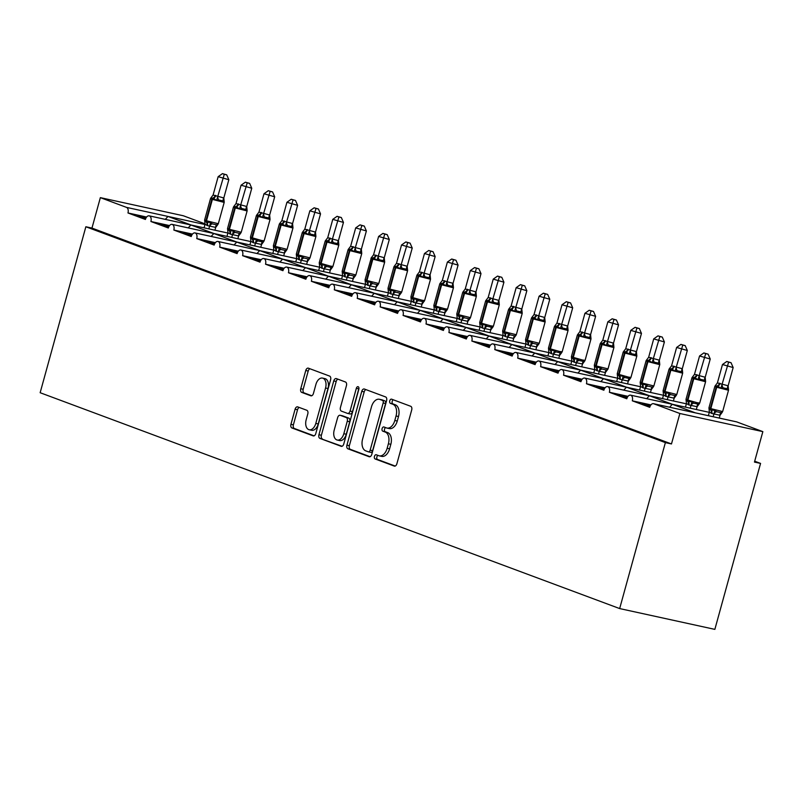 <?xml version="1.0" encoding="UTF-8"?>
<svg xmlns="http://www.w3.org/2000/svg" width="803" height="803" viewBox="0 0 803 803"><rect width="100%" height="100%" fill="white"/><g stroke="black" fill="none" stroke-linecap="round" stroke-linejoin="round"><path stroke-width="1.2" d="M374.449 456.395A2.178 1.335 -77.7 0 0 375.131 458.955L394.263 466.081A3.112 1.907 -77.7 0 0 394.414 466.131A3.112 1.907 -77.7 0 0 396.883 463.763L411.698 409.962A3.112 1.907 -77.7 0 0 410.724 406.298L391.603 399.171A2.178 1.335 -77.7 0 0 391.483 399.141A2.178 1.335 -77.7 0 0 389.766 400.797A2.178 1.335 -77.7 0 0 390.449 403.357L392.918 404.28A9.947 6.113 -77.7 0 1 396.05 415.994L394.815 420.481A9.947 6.113 -77.7 0 1 386.926 428.049A9.947 6.113 -77.7 0 1 386.414 427.899L383.944 426.975A2.178 1.335 -77.7 0 0 383.834 426.945A2.178 1.335 -77.7 0 0 382.108 428.601A2.178 1.335 -77.7 0 0 382.79 431.161L385.259 432.084A9.947 6.113 -77.7 0 1 388.391 443.788L387.156 448.275A9.947 6.113 -77.7 0 1 379.267 455.843A9.947 6.113 -77.7 0 1 378.755 455.692L376.286 454.769A2.178 1.335 -77.7 0 0 376.175 454.739A2.178 1.335 -77.7 0 0 374.449 456.395M377.942 455.391A2.178 1.335 -77.7 0 0 376.888 456.927A2.178 1.335 -77.7 0 0 377.571 459.487L395.186 466.051M393.259 399.794A2.178 1.335 -77.7 0 0 392.205 401.329A2.178 1.335 -77.7 0 0 392.888 403.889L395.357 404.812L392.918 404.28M385.601 427.587A2.178 1.335 -77.7 0 0 384.547 429.133A2.178 1.335 -77.7 0 0 385.229 431.693L387.708 432.616L385.259 432.084M297.722 406.89A3.112 1.907 -77.7 0 0 297.572 406.84A3.112 1.907 -77.7 0 0 295.102 409.209L290.947 424.305A3.112 1.907 -77.7 0 0 291.921 427.959L313.16 435.878A3.112 1.907 -77.7 0 0 313.321 435.919A3.112 1.907 -77.7 0 0 315.79 433.56L330.605 379.749A3.112 1.907 -77.7 0 0 329.631 376.095L308.392 368.186A3.112 1.907 -77.7 0 0 308.232 368.135A3.112 1.907 -77.7 0 0 305.762 370.504L300.744 388.732A3.112 1.907 -77.7 0 0 301.717 392.396L310.811 395.779A3.112 1.907 -77.7 0 0 310.972 395.829A3.112 1.907 -77.7 0 0 313.431 393.46L315.92 384.416A8.311 5.109 -77.7 0 1 322.515 378.093A8.311 5.109 -77.7 0 1 325.556 388.01L315.8 423.422A8.311 5.109 -77.7 0 1 309.205 429.756A8.311 5.109 -77.7 0 1 306.164 419.839L307.79 413.936A3.112 1.907 -77.7 0 0 306.816 410.273L297.722 406.89M736.221 421.786A4.748 2.921 102.3 0 1 736.471 421.826A4.748 2.921 102.3 0 1 736.712 421.896L762.85 431.633L754.459 462.076L760.561 463.411L714.851 629.371L619.665 608.574L665.376 442.614L671.479 443.949L679.87 413.495L653.732 403.768A4.748 2.921 102.3 0 0 653.491 403.688A4.748 2.921 102.3 0 0 649.727 407.312L632.302 400.817A4.748 2.921 -77.7 0 0 630.566 395.156A4.748 2.921 -77.7 0 0 626.802 398.77L609.377 392.276A4.748 2.921 -77.7 0 0 607.64 386.614A4.748 2.921 -77.7 0 0 603.876 390.228L586.451 383.744A4.748 2.921 -77.7 0 0 584.714 378.072A4.748 2.921 -77.7 0 0 580.95 381.696L563.535 375.202A4.748 2.921 -77.7 0 0 561.789 369.541A4.748 2.921 -77.7 0 0 558.025 373.154L540.61 366.66A4.748 2.921 -77.7 0 0 538.873 360.999A4.748 2.921 -77.7 0 0 535.109 364.612L517.684 358.128A4.748 2.921 -77.7 0 0 515.948 352.457A4.748 2.921 -77.7 0 0 512.184 356.07L494.758 349.586A4.748 2.921 -77.7 0 0 493.022 343.925A4.748 2.921 -77.7 0 0 489.258 347.538L471.833 341.044A4.748 2.921 -77.7 0 0 470.096 335.383A4.748 2.921 -77.7 0 0 466.332 338.996L448.907 332.512A4.748 2.921 -77.7 0 0 447.171 326.841A4.748 2.921 -77.7 0 0 443.407 330.455L425.991 323.97A4.748 2.921 -77.7 0 0 424.255 318.309A4.748 2.921 -77.7 0 0 420.491 321.923L403.066 315.428A4.748 2.921 -77.7 0 0 401.329 309.767A4.748 2.921 -77.7 0 0 397.565 313.381L380.14 306.897A4.748 2.921 -77.7 0 0 378.404 301.225A4.748 2.921 -77.7 0 0 374.64 304.839L357.215 298.355A4.748 2.921 -77.7 0 0 355.478 292.693A4.748 2.921 -77.7 0 0 351.714 296.307L334.289 289.813A4.748 2.921 -77.7 0 0 332.552 284.152A4.748 2.921 -77.7 0 0 328.788 287.765L311.373 281.281A4.748 2.921 -77.7 0 0 309.627 275.61A4.748 2.921 -77.7 0 0 305.863 279.223L288.448 272.739A4.748 2.921 -77.7 0 0 286.711 267.078A4.748 2.921 -77.7 0 0 282.947 270.691L265.522 264.197A4.748 2.921 -77.7 0 0 263.786 258.536A4.748 2.921 -77.7 0 0 260.021 262.149L242.596 255.655A4.748 2.921 -77.7 0 0 240.86 249.994A4.748 2.921 -77.7 0 0 237.096 253.607L219.671 247.123A4.748 2.921 -77.7 0 0 217.934 241.452A4.748 2.921 -77.7 0 0 214.17 245.076L196.745 238.581A4.748 2.921 -77.7 0 0 195.009 232.92A4.748 2.921 -77.7 0 0 191.244 236.534L173.829 230.039A4.748 2.921 -77.7 0 0 172.093 224.378A4.748 2.921 -77.7 0 0 168.329 227.992L150.904 221.508A4.748 2.921 -77.7 0 0 149.167 215.836A4.748 2.921 -77.7 0 0 145.403 219.46L127.978 212.966A4.748 2.921 -77.7 0 0 126.483 207.375L100.355 197.638L183.335 215.766L205.116 223.886M619.665 608.574L40.15 392.717L85.861 226.757L665.376 442.614M346.926 445.153A3.112 1.907 -77.7 0 0 347.91 448.817L369.149 456.726A3.112 1.907 -77.7 0 0 369.31 456.777A3.112 1.907 -77.7 0 0 371.769 454.408L386.594 400.607A3.112 1.907 -77.7 0 0 385.611 396.943L364.371 389.033A3.112 1.907 -77.7 0 0 364.211 388.983A3.112 1.907 -77.7 0 0 361.751 391.352L346.926 445.153L349.365 445.685A3.112 1.907 -77.7 0 0 350.349 449.349L370.073 456.696M341.155 446.297L319.915 438.388A3.112 1.907 -77.7 0 1 318.942 434.724L333.757 380.923A3.112 1.907 -77.7 0 1 336.216 378.564A3.112 1.907 -77.7 0 1 336.377 378.604L345.471 381.997A3.112 1.907 -77.7 0 1 346.444 385.651L340.442 407.472A3.112 1.907 -77.7 0 0 341.416 411.136L347.448 413.374A3.112 1.907 -77.7 0 0 347.609 413.425A3.112 1.907 -77.7 0 0 350.068 411.056L356.321 388.341A2.178 1.335 -77.7 0 1 358.048 386.685A2.178 1.335 -77.7 0 1 358.841 389.284L343.774 443.979A3.112 1.907 -77.7 0 1 341.315 446.348A3.112 1.907 -77.7 0 1 341.155 446.297L341.476 446.368M145.785 218.376L137.835 215.415L146.206 217.593M146.608 217.041L127.978 212.966M191.114 225.011L149.167 215.836M213.999 233.532L190.903 224.981L188.213 227.901M227.901 233.041L191.044 224.991L167.978 216.439L165.298 219.37M168.71 226.918L160.761 223.957L169.132 226.135M169.533 225.573L150.904 221.508M214.04 233.553L172.093 224.378M236.925 242.074L213.829 233.512L211.139 236.443M191.636 235.46L183.686 232.499L192.058 234.677M192.459 234.115L173.829 230.039M236.965 242.084L195.009 232.92M296.668 258.656L259.811 250.606L236.744 242.054L234.064 244.985M214.562 243.992L206.612 241.03L214.973 243.209M215.375 242.657L196.745 238.581M259.811 250.606L217.934 241.452M282.817 259.168L259.67 250.596L256.99 253.517M237.487 252.533L229.528 249.572L237.899 251.751M238.3 251.188L219.671 247.123M319.594 267.198L240.86 249.994M305.702 267.69L282.596 259.128L279.916 262.059M260.403 261.075L252.453 258.114L260.824 260.292M261.226 259.73L242.596 255.655M305.732 267.7L263.786 258.536M328.628 276.232L305.521 267.67L302.841 270.601M283.329 269.607L275.379 266.646L283.75 268.824M284.152 268.272L265.522 264.197M328.658 276.242L286.711 267.078M388.371 292.814L351.584 284.784L328.447 276.212L325.757 279.133M306.254 278.149L298.304 275.188L306.676 277.366M307.077 276.804L288.448 272.739M351.513 284.764L309.627 275.61M374.509 293.316L351.373 284.744L348.683 287.675M329.18 286.691L321.23 283.73L329.601 285.908M329.993 285.346L311.373 281.281M411.287 301.356L332.552 284.152M397.395 301.848L374.288 293.286L371.608 296.217M352.105 295.223L344.146 292.262L352.517 294.44M352.918 293.888L334.289 289.813M397.435 301.858L355.478 292.693M420.32 310.39L397.214 301.828L394.534 304.749M375.021 303.765L367.071 300.804L375.443 302.982M375.844 302.42L357.215 298.355M420.35 310.4L378.404 301.225M480.064 326.972L443.276 318.942L420.14 310.37L417.46 313.29M397.947 312.307L389.997 309.346L398.368 311.524M398.77 310.962L380.14 306.897M443.206 318.911L401.329 309.767M466.202 327.473L443.065 318.901L440.375 321.832M420.872 320.839L412.923 317.878L421.294 320.056M421.695 319.504L403.066 315.428M502.989 335.503L424.255 318.309M489.127 336.015L465.991 327.443L463.301 330.364M443.798 329.381L435.848 326.419L444.22 328.598M444.621 328.036L425.991 323.97M525.905 344.045L447.171 326.841M512.013 344.537L488.907 335.985L486.227 338.906M466.724 337.922L458.774 334.961L467.135 337.14M467.537 336.577L448.907 332.512M512.053 344.557L470.096 335.383M534.939 353.079L511.832 344.517L509.152 347.448M489.649 346.454L481.69 343.493L490.061 345.671M490.462 345.119L471.833 341.044M534.979 353.089L493.022 343.925M557.864 361.621L534.758 353.059L532.078 355.98M512.565 354.996L504.615 352.035L512.987 354.213M513.388 353.651L494.758 349.586M557.894 361.631L515.948 352.457M580.82 370.173L557.683 361.601L555.003 364.522M535.491 363.538L527.541 360.577L535.912 362.755M536.314 362.193L517.684 358.128M617.607 378.203L538.873 360.999M603.705 378.695L580.609 370.133L577.919 373.064M558.416 372.08L550.467 369.109L558.838 371.287M559.239 370.735L540.61 366.66M603.746 378.705L561.789 369.541M626.631 387.237L603.525 378.675L600.845 381.596M581.342 380.612L573.392 377.651L581.763 379.829M582.155 379.267L563.535 375.202M626.671 387.247L584.714 378.072M627.414 387.518L626.45 387.217L623.77 390.138M604.268 389.154L596.308 386.193L604.679 388.371M605.081 387.809L586.451 383.744M627.414 387.528L649.517 395.769L607.64 386.614M672.512 404.321L649.376 395.749L646.696 398.679M627.183 397.696L619.233 394.725L627.605 396.903M628.006 396.351L609.377 392.276M709.3 412.351L630.566 395.156M695.408 412.852L672.302 404.29L669.622 407.211M650.109 406.228L642.159 403.267L650.53 405.445M650.932 404.893L632.302 400.817M653.491 403.688L695.438 412.862M85.861 226.757L91.964 228.092L100.355 197.638M91.964 228.092L671.479 443.949M762.85 431.633L679.87 413.495M754.7 461.223L760.561 463.411M648.031 405.455L648.262 404.602M625.105 396.913L625.336 396.06M602.18 388.381L602.411 387.528M579.254 379.839L579.495 378.986M556.328 371.297L556.569 370.444M533.413 362.755L533.644 361.912M510.487 354.223L510.718 353.37M487.562 345.681L487.792 344.828M464.636 337.14L464.867 336.296M441.71 328.608L441.951 327.754M418.785 320.066L419.025 319.213M395.869 311.524L396.1 310.671M372.943 302.992L373.174 302.139M350.018 294.45L350.249 293.597M327.092 285.908L327.333 285.055M304.166 277.376L304.407 276.523M281.251 268.834L281.482 267.981M258.325 260.292L258.556 259.439M235.399 251.761L235.63 250.907M212.474 243.219L212.705 242.365M189.548 234.677L189.789 233.824M166.622 226.145L166.863 225.292M143.707 217.603L143.938 216.75M379.267 455.843L381.716 456.375A9.947 6.113 -77.7 0 0 389.596 448.807L387.156 448.275M387.708 432.616A9.947 6.113 -77.7 0 1 390.83 444.32L389.596 448.807M386.926 428.049L389.365 428.581A9.947 6.113 -77.7 0 0 397.254 421.013L394.815 420.481M395.357 404.812A9.947 6.113 -77.7 0 1 398.489 416.526L397.254 421.013M365.887 389.596A3.112 1.907 -77.7 0 0 364.191 391.884L349.365 445.685M368.316 451.808A2.178 1.335 -77.7 0 0 368.426 451.838A2.178 1.335 -77.7 0 0 370.153 450.182L383.161 402.955A2.178 1.335 -77.7 0 0 382.479 400.396L379.869 399.422A9.947 6.113 -77.7 0 0 379.357 399.272A9.947 6.113 -77.7 0 0 371.478 406.84L362.585 439.121A9.947 6.113 -77.7 0 0 365.706 450.834L368.316 451.808M368.547 451.858L370.755 452.34A2.178 1.335 -77.7 0 0 370.876 452.37A2.178 1.335 -77.7 0 0 372.592 450.714L370.153 450.182M379.357 399.272L381.796 399.804A9.947 6.113 -77.7 0 1 382.308 399.954L384.918 400.928A2.178 1.335 -77.7 0 1 385.601 403.487L372.592 450.714M342.088 446.267L319.915 438.388M337.892 379.167A3.112 1.907 -77.7 0 0 336.196 381.455L321.381 435.266A3.112 1.907 -77.7 0 0 322.354 438.92M347.769 413.455L349.887 413.916A3.112 1.907 -77.7 0 0 350.048 413.957A3.112 1.907 -77.7 0 0 352.507 411.598L358.77 388.873L356.321 388.341M358.971 388.321A2.178 1.335 -77.7 0 0 358.77 388.873M334.199 430.117A8.311 5.109 -77.7 0 0 337.24 440.034A8.311 5.109 -77.7 0 0 343.835 433.7L347.267 421.224A3.112 1.907 -77.7 0 0 346.294 417.56L340.261 415.322A3.112 1.907 -77.7 0 0 340.101 415.271A3.112 1.907 -77.7 0 0 337.641 417.64L334.199 430.117M337.24 440.034L339.679 440.566A8.311 5.109 -77.7 0 0 346.274 434.232L343.835 433.7M342.379 415.783A3.112 1.907 -77.7 0 1 342.54 415.803A3.112 1.907 -77.7 0 1 342.7 415.854L348.733 418.092A3.112 1.907 -77.7 0 1 349.706 421.756L346.274 434.232M309.205 429.756L311.654 430.288A8.311 5.109 -77.7 0 0 318.239 423.954L315.8 423.422M322.515 378.093L324.954 378.625A8.311 5.109 -77.7 0 1 327.995 388.542L318.239 423.954M309.898 368.748A3.112 1.907 -77.7 0 0 308.201 371.036L303.183 389.264A3.112 1.907 -77.7 0 0 304.156 392.928L311.735 395.749M299.238 407.452A3.112 1.907 -77.7 0 0 297.542 409.741L293.386 424.837A3.112 1.907 -77.7 0 0 294.36 428.491L314.093 435.848M728.14 385.801L733.159 367.563L722.479 364.522L717.41 382.901L728.14 385.801L728.532 389.987L727.669 388.823L723.091 387.819L720.903 388.321L717.762 386.092A1.586 1.245 110.4 0 0 716.698 387.307L710.826 408.627L722.64 411.578L728.512 390.258L716.156 387.106L710.284 408.416L710.826 408.627A1.586 1.245 110.4 0 0 711.137 410.142L714.861 410.233L716.517 411.698L721.094 412.692L722.64 411.578M728.602 362.163L731.041 362.695L726.775 361.48L728.602 362.163L722.038 384.466M719.257 418.062L720.03 415.261L711.819 413.485L709.37 412.08L708.387 415.683M713.154 416.727L713.927 413.926M722.268 412.25L720.03 415.261M720.1 383.402A3.483 2.74 -69.6 0 1 717.762 386.092L715.142 385.862M711.267 413.284A3.483 2.74 -69.6 0 0 710.585 409.942L708.949 408.034L709.069 408.888L708.969 407.753L710.284 408.416A1.586 1.245 -69.6 0 0 710.585 409.942L711.137 410.142A3.483 2.74 -69.6 0 1 711.819 413.485M708.949 408.034L709.37 412.08M713.967 413.786L714.861 410.233M717.41 382.901L714.981 386.123M721.997 384.607L720.903 388.321M726.775 361.48L722.479 364.522M733.159 367.563L731.041 362.695M705.215 377.269L710.233 359.031L699.554 355.99L694.485 374.359L705.175 377.239L705.606 381.445L704.743 380.281L700.166 379.287L697.978 379.779L694.846 377.551A1.586 1.245 110.4 0 0 693.782 378.765L687.91 400.085L697.094 402.704L699.714 403.036L705.586 381.726L693.23 378.564L687.358 399.884L687.91 400.085A1.586 1.245 110.4 0 0 688.211 401.6L691.945 401.691L693.591 403.156L698.168 404.16L699.714 403.036M705.686 353.621L708.116 354.153L703.85 352.939L705.686 353.621L699.112 375.934M696.331 409.52L697.104 406.719L688.894 404.943L686.455 403.538L685.461 407.151M690.229 408.185L691.002 405.385M699.343 403.708L697.104 406.719M697.185 374.871A3.483 2.74 -69.6 0 1 694.846 377.551L692.216 377.32M688.342 404.742A3.483 2.74 -69.6 0 0 687.669 401.4L686.023 399.492L686.143 400.356L686.043 399.221L687.358 399.884A1.586 1.245 -69.6 0 0 687.669 401.4L688.211 401.6A3.483 2.74 -69.6 0 1 688.894 404.943M686.023 399.492L686.455 403.538M691.042 405.244L691.945 401.691M694.485 374.359L692.066 377.581M699.072 376.065L697.978 379.779M703.85 352.939L699.554 355.99M710.233 359.031L708.116 354.153M682.289 368.728L687.318 350.489L676.628 347.448L671.569 365.827L682.249 368.697L682.68 372.913L681.817 371.749L677.24 370.745L675.052 371.247L671.92 369.009A1.586 1.245 110.4 0 0 670.856 370.233L664.984 391.543L676.788 394.504L682.66 373.184L670.304 370.022L664.432 391.342L664.984 391.543A1.586 1.245 110.4 0 0 665.296 393.068L669.019 393.159L670.666 394.614L675.243 395.618L676.788 394.504M682.761 345.089L685.2 345.621L680.924 344.407L682.761 345.089L676.186 367.393M673.406 400.978L674.179 398.178L665.968 396.411L663.529 394.996L662.535 398.609M667.303 399.653L668.076 396.843M676.417 395.166L674.179 398.178M674.259 366.329A3.483 2.74 -69.6 0 1 671.92 369.009L669.29 368.788M665.426 396.2A3.483 2.74 -69.6 0 0 664.743 392.858L663.097 390.951L663.218 391.814L663.117 390.68L664.432 391.342A1.586 1.245 -69.6 0 0 664.743 392.858L665.296 393.068A3.483 2.74 -69.6 0 1 665.968 396.411M663.097 390.951L663.529 394.996M668.116 396.712L669.019 393.159M671.569 365.827L669.14 369.039M676.156 367.533L675.052 371.247M680.924 344.407L676.628 347.448M687.318 350.489L685.2 345.621M659.363 360.186L664.392 341.948L653.702 338.906L648.643 357.285L659.323 360.156L659.755 364.371L658.892 363.207L654.315 362.203L652.126 362.705L648.995 360.477A1.586 1.245 110.4 0 0 647.931 361.691L642.059 383.011L653.873 385.962L659.745 364.642L647.379 361.491L641.507 382.8L642.059 383.011A1.586 1.245 110.4 0 0 642.37 384.527L646.094 384.617L647.74 386.082L652.317 387.076L653.873 385.962M659.835 336.547L662.274 337.079L657.998 335.865L659.835 336.547L653.261 358.851M650.48 392.446L651.253 389.636L643.052 387.869L640.603 386.464L639.61 390.067M644.377 391.111L645.15 388.311M653.501 386.634L651.253 389.636M651.333 357.787A3.483 2.74 -69.6 0 1 648.995 360.477L646.365 360.246M642.5 387.668A3.483 2.74 -69.6 0 0 641.818 384.326L640.182 382.419L640.302 383.272L640.192 382.138L641.507 382.8A1.586 1.245 -69.6 0 0 641.818 384.326L642.37 384.527A3.483 2.74 -69.6 0 1 643.052 387.869M640.182 382.419L640.603 386.464M645.19 388.17L646.094 384.617M648.643 357.285L646.214 360.507M653.23 358.991L652.126 362.705M657.998 335.865L653.702 338.906M664.392 341.948L662.274 337.079M636.438 351.654L641.467 333.416L630.777 330.374L625.718 348.743L636.398 351.614L636.829 355.829L635.976 354.665L631.389 353.671L629.201 354.163L626.069 351.935A1.586 1.245 110.4 0 0 625.005 353.149L619.133 374.469L628.327 377.089L630.947 377.42L636.819 356.11L624.453 352.949L618.581 374.268L619.133 374.469A1.586 1.245 110.4 0 0 619.444 375.985L623.168 376.075L624.814 377.54L629.391 378.534L630.947 377.42M636.909 328.005L639.349 328.537L635.083 327.323L636.909 328.005L630.345 350.319M627.555 383.904L628.327 381.104L620.127 379.327L617.678 377.922L616.684 381.525M621.452 382.569L622.225 379.769M630.576 378.093L628.327 381.104M628.408 349.255A3.483 2.74 -69.6 0 1 626.069 351.935L623.439 351.704M619.575 379.126A3.483 2.74 -69.6 0 0 618.892 375.784L617.256 373.877L617.377 374.74L617.266 373.606L618.581 374.268A1.586 1.245 -69.6 0 0 618.892 375.784L619.444 375.985A3.483 2.74 -69.6 0 1 620.127 379.327M617.256 373.877L617.678 377.922M622.265 379.628L623.168 376.075M625.718 348.743L623.289 351.965M630.305 350.449L629.201 354.163M635.083 327.323L630.777 330.374M641.467 333.416L639.349 328.537M613.522 343.112L618.541 324.874L607.851 321.832L602.792 340.201L613.522 343.112L613.904 347.297L613.05 346.133L608.473 345.129L606.285 345.631L603.143 343.393A1.586 1.245 110.4 0 0 602.079 344.617L596.207 365.927L608.022 368.888L613.894 347.569L601.527 344.407L595.665 365.726L596.207 365.927A1.586 1.245 110.4 0 0 596.519 367.453L600.242 367.543L601.899 368.999L606.476 370.002L607.871 369.209L605.352 372.572L597.201 370.795L594.752 369.38L593.768 372.993M613.984 319.474L616.423 320.006L612.157 318.791L613.984 319.474L607.419 341.777M604.629 375.362L605.402 372.562M598.536 374.037L599.309 371.227M605.482 340.713A3.483 2.74 -69.6 0 1 603.143 343.393L600.514 343.172M596.649 370.584A3.483 2.74 -69.6 0 0 595.967 367.242L594.33 365.335L594.451 366.198L594.35 365.064L595.665 365.726A1.586 1.245 -69.6 0 0 595.967 367.242L596.519 367.453A3.483 2.74 -69.6 0 1 597.201 370.795M594.33 365.335L594.752 369.38M599.339 371.096L600.242 367.543M602.792 340.201L600.363 343.423M607.379 341.917L606.285 345.631M612.157 318.791L607.851 321.832M618.541 324.874L616.423 320.006M590.596 334.57L595.615 316.332L584.935 313.29L579.866 331.669L590.596 334.57L590.988 338.756L590.125 337.591L585.548 336.587L583.359 337.089L580.218 334.861A1.586 1.245 110.4 0 0 579.154 336.076L573.292 357.395L582.476 360.005L585.096 360.346L590.968 339.027L578.612 335.875L572.74 357.184L573.292 357.395A1.586 1.245 110.4 0 0 573.593 358.911L577.317 359.001L578.973 360.457L583.55 361.46L585.096 360.346M591.058 310.932L593.497 311.464L589.231 310.249L591.058 310.932L584.494 333.235M581.713 366.83L582.486 364.02L574.275 362.253L571.836 360.848L570.843 364.452M575.61 365.495L576.383 362.695A3.483 2.108 124.5 0 1 578.973 360.457M584.725 361.019L582.486 364.02M582.566 332.171A3.483 2.74 -69.6 0 1 580.218 334.861L577.598 334.63M582.014 331.97A3.483 2.74 -69.6 0 1 579.676 334.65A1.586 1.245 -69.6 0 0 578.612 335.875L577.297 335.212L571.425 356.522L572.74 357.184A1.586 1.245 -69.6 0 0 573.051 358.71L571.425 357.285M571.405 356.803L571.836 360.848M576.424 362.554L577.317 359.001M579.866 331.669L577.437 334.891M584.454 333.375L583.359 337.089M589.231 310.249L584.935 313.29M595.615 316.332L593.497 311.464M567.671 326.028L572.69 307.8L562.01 304.759L556.941 323.127L567.631 325.998L568.062 330.214L567.199 329.049L562.622 328.056L560.434 328.547L557.302 326.319A1.586 1.245 110.4 0 0 556.238 327.534L550.366 348.853L559.55 351.463L562.17 351.804L568.042 330.495L555.686 327.333L549.814 348.653L550.366 348.853A1.586 1.245 110.4 0 0 550.677 350.369L554.401 350.459L556.047 351.925L560.624 352.918L562.17 351.804M568.143 302.39L570.572 302.922L566.306 301.707L568.143 302.39L561.568 324.703M558.788 358.289L559.561 355.488L551.35 353.711L548.911 352.306L547.917 355.91M552.685 356.954L553.458 354.153M561.799 352.477L559.561 355.488M559.641 323.639A3.483 2.74 -69.6 0 1 557.302 326.319L554.672 326.088M550.808 353.511A3.483 2.74 -69.6 0 0 550.125 350.168L548.479 348.261L548.6 349.124L548.499 347.99L549.814 348.653A1.586 1.245 -69.6 0 0 550.125 350.168L550.677 350.369A3.483 2.74 -69.6 0 1 551.35 353.711M548.479 348.261L548.911 352.306M553.498 354.013L554.401 350.459M556.941 323.127L554.522 326.349M561.538 324.834L560.434 328.547M566.306 301.707L562.01 304.759M572.69 307.8L570.572 302.922M544.745 317.496L549.774 299.258L539.084 296.217L534.025 314.585L544.705 317.466L545.137 321.682L544.273 320.517L539.696 319.514L537.508 320.016L534.376 317.777A1.586 1.245 110.4 0 0 533.312 319.002L527.441 340.311L539.255 343.272L545.117 321.953L532.76 318.791L526.888 340.111L527.441 340.311A1.586 1.245 110.4 0 0 527.752 341.837L531.476 341.927L533.122 343.383L537.699 344.387L539.255 343.272M545.217 293.848L547.656 294.39L543.38 293.175L545.217 293.848L538.642 316.161M535.862 349.747L536.635 346.946L528.434 345.18L525.985 343.764L524.991 347.378M529.759 348.422L530.532 345.611M538.873 343.935L536.635 346.946M536.715 315.097A3.483 2.74 -69.6 0 1 534.376 317.777L531.817 317.456L531.445 318.129L525.574 339.448L526.888 340.111A1.586 1.245 -69.6 0 0 527.2 341.626L527.752 341.837A3.483 2.74 -69.6 0 1 528.434 345.18M527.882 344.969A3.483 2.74 -69.6 0 0 527.2 341.626L525.563 339.719L525.684 340.582L525.574 339.448M525.563 339.719L525.985 343.764M530.572 345.481L531.476 341.927M534.025 314.585L531.596 317.807M538.612 316.302L537.508 320.016M543.38 293.175L539.084 296.217M549.774 299.258L547.656 294.39M521.82 308.954L526.848 290.716L516.158 287.675L511.099 306.053L521.779 308.924L522.211 313.14L521.348 311.976L516.771 310.972L514.582 311.474L511.451 309.235A1.586 1.245 110.4 0 0 510.387 310.46L504.515 331.78L516.329 334.731L522.201 313.411L509.835 310.259L503.963 331.569L504.515 331.78A1.586 1.245 110.4 0 0 504.826 333.295L508.55 333.386L510.196 334.841L514.773 335.845L516.178 335.052L513.659 338.414L505.509 336.638L503.059 335.232L502.066 338.836M522.291 285.316L524.73 285.848L520.454 284.633L522.291 285.316L515.727 307.619M512.936 341.215L513.709 338.404M506.834 339.88L507.606 337.079M513.79 306.555A3.483 2.74 -69.6 0 1 511.451 309.235L508.821 309.014M504.957 336.427A3.483 2.74 -69.6 0 0 504.274 333.084L502.638 331.177L502.758 332.041L502.648 330.906L503.963 331.569A1.586 1.245 -69.6 0 0 504.274 333.084L504.826 333.295A3.483 2.74 -69.6 0 1 505.509 336.638M502.638 331.177L503.059 335.232M507.647 336.939L508.55 333.386M511.099 306.053L508.67 309.275M515.687 307.76L514.582 311.474M520.454 284.633L516.158 287.675M526.848 290.716L524.73 285.848M498.904 300.412L503.923 282.184L493.233 279.143L488.174 297.511L498.904 300.412L499.285 304.598L498.432 303.434L493.855 302.44L491.667 302.932L488.525 300.703A1.586 1.245 110.4 0 0 487.461 301.918L481.589 323.238L490.784 325.847L493.403 326.189L499.275 304.879L486.909 301.717L481.037 323.027L481.589 323.238A1.586 1.245 110.4 0 0 481.9 324.753L485.624 324.844L487.27 326.309L491.858 327.303L493.403 326.189M499.366 276.774L501.805 277.306L497.539 276.091L499.366 276.774L492.801 299.087M490.011 332.673L490.784 329.872L482.583 328.096L480.134 326.691L479.14 330.294M483.918 331.338L484.681 328.537M493.032 326.861L490.784 329.872M490.864 298.023A3.483 2.74 -69.6 0 1 488.525 300.703L485.895 300.473M482.031 327.895A3.483 2.74 -69.6 0 0 481.348 324.553L479.712 322.645L479.833 323.509L479.722 322.374L481.037 323.027A1.586 1.245 -69.6 0 0 481.348 324.553L481.9 324.753A3.483 2.74 -69.6 0 1 482.583 328.096M479.712 322.645L480.134 326.691M484.721 328.397L485.624 324.844M488.174 297.511L485.745 300.734M492.761 299.218L491.667 302.932M497.539 276.091L493.233 279.143M503.923 282.184L501.805 277.306M475.978 291.88L480.997 273.642L470.317 270.601L465.248 288.97L475.978 291.88L476.37 296.066L475.506 294.902L470.929 293.898L468.741 294.4L465.599 292.162A1.586 1.245 110.4 0 0 464.535 293.386L458.664 314.696L470.478 317.657L476.35 296.337L463.993 293.175L458.122 314.495L458.664 314.696A1.586 1.245 110.4 0 0 458.975 316.221L462.699 316.312L464.355 317.767L468.932 318.771L470.478 317.657M476.44 268.232L478.879 268.774L474.613 267.55L476.44 268.232L469.875 290.545M467.095 324.131L467.868 321.33L459.657 319.564L457.208 318.149L456.224 321.762M460.992 322.806L461.765 319.995M470.106 318.319L467.868 321.33M467.938 289.481A3.483 2.74 -69.6 0 1 465.599 292.162L462.98 291.941M459.105 319.353A3.483 2.74 -69.6 0 0 458.423 316.011L456.787 314.103L456.907 314.967L456.807 313.832L458.122 314.495A1.586 1.245 -69.6 0 0 458.423 316.011L458.975 316.221A3.483 2.74 -69.6 0 1 459.657 319.564M456.787 314.103L457.208 318.149M461.805 319.865L462.699 316.312M465.248 288.97L462.819 292.192M469.835 290.686L468.741 294.4M474.613 267.55L470.317 270.601M480.997 273.642L478.879 268.774M453.053 283.339L458.071 265.1L447.391 262.059L442.323 280.438L453.012 283.308L453.444 287.524L452.581 286.36L448.004 285.356L445.816 285.858L442.684 283.62A1.586 1.245 110.4 0 0 441.62 284.844L435.748 306.164L444.932 308.774L447.552 309.115L453.424 287.795L441.068 284.633L435.196 305.953L435.748 306.164A1.586 1.245 110.4 0 0 436.049 307.679L439.783 307.77L441.429 309.225L446.006 310.229L447.552 309.115M453.524 259.7L455.953 260.232L451.687 259.018L453.524 259.7L446.95 282.004M444.169 315.599L444.942 312.789L436.732 311.022L434.293 309.617L433.299 313.22M438.067 314.264L438.839 311.464M447.181 309.787L444.942 312.789M445.023 280.94A3.483 2.74 -69.6 0 1 442.684 283.62L440.054 283.399M436.18 310.811A3.483 2.74 -69.6 0 0 435.507 307.469L433.861 305.562L433.981 306.425L433.881 305.291L435.196 305.953A1.586 1.245 -69.6 0 0 435.507 307.469L436.049 307.679A3.483 2.74 -69.6 0 1 436.732 311.022M433.861 305.562L434.293 309.617M438.88 311.323L439.783 307.77M442.323 280.438L439.903 283.65M446.91 282.144L445.816 285.858M451.687 259.018L447.391 262.059M458.071 265.1L455.953 260.232M429.655 277.818A3.483 2.108 124.5 0 1 430.087 274.767L435.156 256.558L424.466 253.527L419.407 271.896L430.087 274.767L430.518 278.982L429.655 277.818L425.078 276.824L422.89 277.316L419.758 275.088A1.586 1.245 110.4 0 0 418.694 276.302L412.822 297.622L422.007 300.232L424.626 300.573L430.498 279.263L418.142 276.102L412.27 297.411L412.822 297.622A1.586 1.245 110.4 0 0 413.133 299.138L416.857 299.228L418.504 300.693L423.081 301.687L424.265 301.245M430.599 251.158L433.038 251.69L428.762 250.476L430.599 251.158L424.024 273.472M421.244 307.057L422.017 304.257L413.806 302.48L411.367 301.075L410.373 304.678M415.141 305.722L415.914 302.922M424.626 300.573L422.017 304.257M422.097 272.408A3.483 2.74 -69.6 0 1 419.758 275.088L417.128 274.857M413.264 302.279A3.483 2.74 -69.6 0 0 412.581 298.937L410.935 297.03L411.066 297.893L410.955 296.759L412.27 297.411A1.586 1.245 -69.6 0 0 412.581 298.937L413.133 299.138A3.483 2.74 -69.6 0 1 413.806 302.48M410.935 297.03L411.367 301.075M415.954 302.781L416.857 299.228M419.407 271.896L416.978 275.118M423.994 273.602L422.89 277.316M428.762 250.476L424.466 253.527M435.156 256.558L433.038 251.69M407.201 266.265L412.23 248.027L401.54 244.985L396.481 263.354L407.161 266.235L407.593 270.45L406.73 269.276L402.152 268.282L399.964 268.784L396.833 266.546A1.586 1.245 110.4 0 0 395.769 267.77L389.897 289.08L401.711 292.031L407.583 270.721L395.217 267.56L389.345 288.879L389.897 289.08A1.586 1.245 110.4 0 0 390.208 290.606L393.932 290.696L395.578 292.151L400.155 293.155L401.711 292.031M407.673 242.616L410.112 243.148L405.836 241.934L407.673 242.616L401.099 264.93M398.318 298.515L399.091 295.715L390.89 293.938L388.441 292.533L387.447 296.146M392.215 297.18L392.988 294.38M401.339 292.704L399.091 295.715M399.171 263.866A3.483 2.74 -69.6 0 1 396.833 266.546L394.203 266.325M390.338 293.737A3.483 2.74 -69.6 0 0 389.656 290.395L388.02 288.488L388.14 289.351L388.03 288.217L389.345 288.879A1.586 1.245 -69.6 0 0 389.656 290.395L390.208 290.606A3.483 2.74 -69.6 0 1 390.89 293.938M388.02 288.488L388.441 292.533M393.028 294.249L393.932 290.696M396.481 263.354L394.052 266.576M401.068 265.07L399.964 268.784M405.836 241.934L401.54 244.985M412.23 248.027L410.112 243.148M384.276 257.723L389.304 239.485L378.614 236.443L373.556 254.822L384.236 257.693L384.667 261.908L383.814 260.744L379.227 259.74L377.039 260.242L373.907 258.004A1.586 1.245 110.4 0 0 372.843 259.228L366.971 280.538L378.785 283.499L384.657 262.179L372.291 259.018L366.419 280.337L366.971 280.538A1.586 1.245 110.4 0 0 367.282 282.064L371.006 282.154L372.652 283.61L377.229 284.613L378.785 283.499M384.747 234.085L387.187 234.617L382.921 233.402L384.747 234.085L378.183 256.388M375.392 289.983L376.165 287.173L367.965 285.406L365.516 284.001L364.522 287.604M369.29 288.648L370.063 285.838M378.414 284.172L376.165 287.173M376.246 255.324A3.483 2.74 -69.6 0 1 373.907 258.004L371.277 257.783M371.357 257.683L365.104 279.675L366.419 280.337A1.586 1.245 -69.6 0 0 366.73 281.853L367.282 282.064A3.483 2.74 -69.6 0 1 367.965 285.406M367.413 285.195A3.483 2.74 -69.6 0 0 366.73 281.853L365.094 279.946L365.214 280.809L365.104 279.675M365.094 279.946L365.516 284.001M370.103 285.707L371.006 282.154M373.556 254.822L371.127 258.034M378.143 256.528L377.039 260.242M382.921 233.402L378.614 236.443M389.304 239.485L387.187 234.617M361.36 249.181L366.379 230.943L355.689 227.901L350.63 246.28L361.36 249.181L361.741 253.367L360.888 252.202L356.311 251.198L354.123 251.7L350.981 249.472A1.586 1.245 110.4 0 0 349.917 250.687L344.045 272.006L355.859 274.957L361.731 253.638L349.375 250.486L343.503 271.795L344.045 272.006A1.586 1.245 110.4 0 0 344.357 273.522L348.08 273.612L349.737 275.078L354.314 276.071L355.859 274.957M361.822 225.543L364.261 226.075L359.995 224.86L361.822 225.543L355.257 247.856M352.477 281.441L353.24 278.641L345.039 276.864L342.59 275.459L341.606 279.063M346.374 280.106L347.147 277.306M355.488 275.63L353.24 278.641M353.32 246.792A3.483 2.74 -69.6 0 1 350.981 249.472L348.351 249.241M344.487 276.664A3.483 2.74 -69.6 0 0 343.804 273.321L342.168 271.414L342.289 272.277L342.188 271.143L343.503 271.795A1.586 1.245 -69.6 0 0 343.804 273.321L344.357 273.522A3.483 2.74 -69.6 0 1 345.039 276.864M342.168 271.414L342.59 275.459M347.177 277.165L348.08 273.612M350.63 246.28L348.201 249.502M355.217 247.986L354.123 251.7M359.995 224.86L355.689 227.901M366.379 230.943L364.261 226.075M338.434 240.649L343.453 222.411L332.773 219.37L327.704 237.738L338.434 240.649L338.826 244.835L337.963 243.66L333.386 242.667L331.197 243.168L328.056 240.93A1.586 1.245 110.4 0 0 326.992 242.145L321.13 263.464L330.314 266.084L332.934 266.415L338.806 245.106L326.45 241.944L320.578 263.264L321.13 263.464A1.586 1.245 110.4 0 0 321.431 264.98L325.155 265.08L326.811 266.536L331.388 267.54L332.934 266.415M338.896 217.001L341.335 217.533L337.069 216.318L338.896 217.001L332.332 239.314M329.551 272.9L330.324 270.099L322.113 268.322L319.674 266.917L318.681 270.531M323.448 271.565L324.221 268.764M332.562 267.088L330.324 270.099M330.404 238.25A3.483 2.74 -69.6 0 1 328.056 240.93L325.436 240.709M321.561 268.122A3.483 2.74 -69.6 0 0 320.889 264.779L319.243 262.872L319.363 263.735L319.263 262.601L320.578 263.264A1.586 1.245 -69.6 0 0 320.889 264.779L321.431 264.98A3.483 2.74 -69.6 0 1 322.113 268.322M319.243 262.872L319.674 266.917M324.261 268.634L325.155 265.08M327.704 237.738L325.275 240.96M332.291 239.455L331.197 243.168M337.069 216.318L332.773 219.37M343.453 222.411L341.335 217.533M315.509 232.107L320.527 213.869L309.848 210.828L304.779 229.206L315.469 232.077L315.9 236.293L315.037 235.128L310.46 234.125L308.272 234.627L305.14 232.388A1.586 1.245 110.4 0 0 304.076 233.613L298.204 254.922L310.008 257.883L315.88 236.564L303.524 233.402L297.652 254.722L298.204 254.922A1.586 1.245 110.4 0 0 298.515 256.448L302.239 256.538L303.885 257.994L308.462 258.998L310.008 257.883M315.981 208.469L318.41 209.001L314.144 207.786L315.981 208.469L309.406 230.772M306.626 264.368L307.398 261.557L299.188 259.791L296.749 258.385L295.755 261.989M300.523 263.033L301.296 260.222M309.637 258.546L307.398 261.557M307.479 229.708A3.483 2.74 -69.6 0 1 305.14 232.388L302.51 232.167M298.646 259.58A3.483 2.74 -69.6 0 0 297.963 256.237L296.317 254.33L296.437 255.193L296.337 254.059L297.652 254.722A1.586 1.245 -69.6 0 0 297.963 256.237L298.515 256.448A3.483 2.74 -69.6 0 1 299.188 259.791M296.317 254.33L296.749 258.385M301.336 260.092L302.239 256.538M304.779 229.206L302.36 232.418M309.376 230.913L308.272 234.627M314.144 207.786L309.848 210.828M320.527 213.869L318.41 209.001M292.583 223.565L297.612 205.327L286.922 202.286L281.863 220.664L292.543 223.535L292.975 227.751L292.111 226.587L287.534 225.583L285.346 226.085L282.214 223.856A1.586 1.245 110.4 0 0 281.15 225.071L275.278 246.391L287.093 249.342L292.954 228.022L280.598 224.87L274.726 246.18L275.278 246.391A1.586 1.245 110.4 0 0 275.59 247.906L279.314 247.997L280.96 249.462L285.537 250.456L287.093 249.342M293.055 199.927L295.494 200.459L291.218 199.244L293.055 199.927L286.48 222.23M283.7 255.826L284.473 253.025L276.272 251.249L273.823 249.843L272.829 253.447M277.597 254.491L278.37 251.69M286.711 250.014L284.473 253.025M284.553 221.166A3.483 2.74 -69.6 0 1 282.214 223.856L279.585 223.625M275.72 251.048A3.483 2.74 -69.6 0 0 275.038 247.705L273.401 245.798L273.522 246.662L273.411 245.517L274.726 246.18A1.586 1.245 -69.6 0 0 275.038 247.705L275.59 247.906A3.483 2.74 -69.6 0 1 276.272 251.249M273.401 245.798L273.823 249.843M278.41 251.55L279.314 247.997M281.863 220.664L279.434 223.886M286.45 222.371L285.346 226.085M291.218 199.244L286.922 202.286M297.612 205.327L295.494 200.459M269.657 215.033L274.686 196.795L263.996 193.754L258.937 212.122L269.617 215.003L270.049 219.219L269.186 218.045L264.609 217.051L262.42 217.553L259.289 215.314A1.586 1.245 110.4 0 0 258.225 216.529L252.353 237.849L261.547 240.468L264.167 240.8L270.039 219.49L257.673 216.328L251.801 237.648L252.353 237.849A1.586 1.245 110.4 0 0 252.664 239.364L256.388 239.465L258.034 240.92L262.611 241.924L264.167 240.8M270.129 191.385L272.568 191.917L268.292 190.702L270.129 191.385L263.565 213.698M260.774 247.284L261.547 244.483L253.346 242.707L250.897 241.301L249.904 244.915M254.671 245.949L255.444 243.148M263.796 241.472L261.547 244.483M261.627 212.634A3.483 2.74 -69.6 0 1 259.289 215.314L256.659 215.084M252.794 242.506A3.483 2.74 -69.6 0 0 252.112 239.164L250.476 237.256L250.596 238.12L250.486 236.985L251.801 237.648A1.586 1.245 -69.6 0 0 252.112 239.164L252.664 239.364A3.483 2.74 -69.6 0 1 253.346 242.707M250.476 237.256L250.897 241.301M255.484 243.008L256.388 239.465M258.937 212.122L256.508 215.345M263.525 213.839L262.42 217.553M268.292 190.702L263.996 193.754M274.686 196.795L272.568 191.917M246.742 206.491L251.761 188.253L241.071 185.212L236.012 203.591L246.742 206.491L247.123 210.677L246.27 209.513L241.693 208.509L239.505 209.011L236.363 206.772A1.586 1.245 110.4 0 0 235.299 207.997L229.427 229.307L241.241 232.268L247.113 210.948L234.747 207.786L228.875 229.106L229.427 229.307A1.586 1.245 110.4 0 0 229.738 230.832L233.462 230.923L235.108 232.378L239.695 233.382L241.241 232.268M247.204 182.853L249.643 183.385L245.377 182.171L247.204 182.853L240.639 205.156M237.849 238.752L238.621 235.941L230.421 234.175L227.972 232.77L226.978 236.373M231.756 237.417L232.519 234.606M240.87 232.93L238.621 235.941M238.702 204.092A3.483 2.74 -69.6 0 1 236.363 206.772L233.733 206.552M229.869 233.964A3.483 2.74 -69.6 0 0 229.186 230.622L227.55 228.714L227.671 229.578L227.56 228.443L228.875 229.106A1.586 1.245 -69.6 0 0 229.186 230.622L229.738 230.832A3.483 2.74 -69.6 0 1 230.421 234.175M227.55 228.714L227.972 232.77M232.559 234.476L233.462 230.923M236.012 203.591L233.583 206.803M240.599 205.297L239.505 209.011M245.377 182.171L241.071 185.212M251.761 188.253L249.643 183.385M223.816 197.95L228.835 179.711L218.155 176.67L213.086 195.049L223.816 197.95L224.208 202.135L223.344 200.971L218.767 199.967L216.579 200.469L213.437 198.241A1.586 1.245 110.4 0 0 212.373 199.455L206.501 220.775L218.316 223.726L224.188 202.406L211.831 199.254L205.959 220.564L206.501 220.775A1.586 1.245 110.4 0 0 206.813 222.29L210.537 222.381L212.193 223.846L216.77 224.84L218.316 223.726M224.278 174.311L226.717 174.843L222.451 173.629L224.278 174.311L217.713 196.615M214.933 230.21L215.706 227.41L207.495 225.633L205.046 224.228L204.062 227.831M208.83 228.875L209.603 226.075M217.944 224.398L215.706 227.41M215.776 195.551A3.483 2.74 -69.6 0 1 213.437 198.241L210.818 198.01M206.943 225.432A3.483 2.74 -69.6 0 0 206.261 222.09L204.624 220.183L204.745 221.036L204.645 219.902L205.959 220.564A1.586 1.245 -69.6 0 0 206.261 222.09L206.813 222.29A3.483 2.74 -69.6 0 1 207.495 225.633M204.624 220.183L205.046 224.228M209.643 225.934L210.537 222.381M213.086 195.049L210.657 198.271M217.673 196.755L216.579 200.469M222.451 173.629L218.155 176.67M228.835 179.711L226.717 174.843M377.571 459.487L375.131 458.955M392.888 403.889L390.449 403.357M385.229 431.693L382.79 431.161M204.976 224.519L126.483 207.375M736.712 421.896L653.732 403.768M390.83 444.32L388.391 443.788M398.489 416.526L396.05 415.994M364.191 391.884L361.751 391.352M350.349 449.349L347.91 448.817M385.601 403.487L383.161 402.955M384.918 400.928L382.479 400.396M382.308 399.954L379.869 399.422M321.381 435.266L318.942 434.724M336.196 381.455L333.757 380.923M352.507 411.598L350.068 411.056M349.706 421.756L347.267 421.224M348.733 418.092L346.294 417.56M342.7 415.854L340.261 415.322M327.995 388.542L325.556 388.01M304.156 392.928L301.717 392.396M303.183 389.264L300.744 388.732M308.201 371.036L305.762 370.504M294.36 428.491L291.921 427.959M293.386 424.837L290.947 424.305M297.542 409.741L295.102 409.209M719.558 383.202A3.483 2.74 -69.6 0 1 717.22 385.882A1.586 1.245 -69.6 0 0 716.156 387.106L714.841 386.444L708.969 407.753M719.97 415.261A3.483 1.967 81 0 1 721.094 412.692M713.967 413.957A3.483 2.108 124.5 0 1 716.517 411.698M727.669 388.823A3.483 2.108 124.5 0 1 728.09 385.771M723.091 387.819A3.483 1.967 81 0 1 722.088 384.466M696.633 374.66A3.483 2.74 -69.6 0 1 694.294 377.35A1.586 1.245 -69.6 0 0 693.23 378.564L691.915 377.902L686.043 399.221M697.044 406.73A3.483 1.967 81 0 1 698.168 404.16M691.042 405.415A3.483 2.108 124.5 0 1 693.591 403.156M704.743 380.281A3.483 2.108 124.5 0 1 705.175 377.239M700.166 379.287A3.483 1.967 81 0 1 699.162 375.924M673.707 366.128A3.483 2.74 -69.6 0 1 671.368 368.808A1.586 1.245 -69.6 0 0 670.304 370.022L668.989 369.36L663.117 390.68M674.118 398.188A3.483 1.967 81 0 1 675.243 395.618M668.116 396.873A3.483 2.108 124.5 0 1 670.666 394.614M681.817 371.749A3.483 2.108 124.5 0 1 682.249 368.697M677.24 370.745A3.483 1.967 81 0 1 676.246 367.383M650.781 357.586A3.483 2.74 -69.6 0 1 648.443 360.266A1.586 1.245 -69.6 0 0 647.379 361.491L646.064 360.828L640.192 382.138M651.203 389.646A3.483 1.967 81 0 1 652.317 387.076M645.2 388.341A3.483 2.108 124.5 0 1 647.74 386.082M658.892 363.207A3.483 2.108 124.5 0 1 659.323 360.156M654.315 362.203A3.483 1.967 81 0 1 653.321 358.841M627.856 349.044A3.483 2.74 -69.6 0 1 625.517 351.724A1.586 1.245 -69.6 0 0 624.453 352.949L623.138 352.286L617.266 373.606M628.277 381.114A3.483 1.967 81 0 1 629.391 378.534M622.275 379.799A3.483 2.108 124.5 0 1 624.814 377.54M635.976 354.665A3.483 2.108 124.5 0 1 636.398 351.614M631.389 353.671A3.483 1.967 81 0 1 630.395 350.309M604.94 340.512A3.483 2.74 -69.6 0 1 602.591 343.192A1.586 1.245 -69.6 0 0 601.527 344.407L600.212 343.744L594.35 365.064M605.352 372.572A3.483 1.967 81 0 1 606.476 370.002M599.349 371.257A3.483 2.108 124.5 0 1 601.899 368.999M613.05 346.133A3.483 2.108 124.5 0 1 613.472 343.082M608.473 345.129A3.483 1.967 81 0 1 607.47 341.767M573.723 362.043A3.483 2.74 -69.6 0 0 573.051 358.71L573.593 358.911A3.483 2.74 -69.6 0 1 574.275 362.253M582.426 364.03A3.483 1.967 81 0 1 583.55 361.46M590.125 337.591A3.483 2.108 124.5 0 1 590.546 334.54M585.548 336.587A3.483 1.967 81 0 1 584.544 333.225M559.089 323.428A3.483 2.74 -69.6 0 1 556.75 326.108A1.586 1.245 -69.6 0 0 555.686 327.333L554.371 326.67L548.499 347.99M559.5 355.498A3.483 1.967 81 0 1 560.624 352.918M553.498 354.183A3.483 2.108 124.5 0 1 556.047 351.925M567.199 329.049A3.483 2.108 124.5 0 1 567.631 325.998M562.622 328.056A3.483 1.967 81 0 1 561.628 324.693M536.163 314.896A3.483 2.74 -69.6 0 1 533.824 317.576A1.586 1.245 -69.6 0 0 532.76 318.791L531.445 318.129M536.585 346.956A3.483 1.967 81 0 1 537.699 344.387M530.572 345.641A3.483 2.108 124.5 0 1 533.122 343.383M544.273 320.517A3.483 2.108 124.5 0 1 544.705 317.466M539.696 319.514A3.483 1.967 81 0 1 538.703 316.151M513.237 306.355A3.483 2.74 -69.6 0 1 510.899 309.035A1.586 1.245 -69.6 0 0 509.835 310.259L508.52 309.597L502.648 330.906M513.659 338.414A3.483 1.967 81 0 1 514.773 335.845M507.657 337.109A3.483 2.108 124.5 0 1 510.196 334.841M521.348 311.976A3.483 2.108 124.5 0 1 521.779 308.924M516.771 310.972A3.483 1.967 81 0 1 515.777 307.609M490.312 297.813A3.483 2.74 -69.6 0 1 487.973 300.493A1.586 1.245 -69.6 0 0 486.909 301.717L485.594 301.055L479.722 322.374M490.733 329.882A3.483 1.967 81 0 1 491.858 327.303M484.731 328.568A3.483 2.108 124.5 0 1 487.27 326.309M498.432 303.434A3.483 2.108 124.5 0 1 498.854 300.382M493.855 302.44A3.483 1.967 81 0 1 492.851 299.077M467.396 289.271A3.483 2.74 -69.6 0 1 465.057 291.961A1.586 1.245 -69.6 0 0 463.993 293.175L462.679 292.513L456.807 313.832M467.808 321.341A3.483 1.967 81 0 1 468.932 318.771M461.805 320.026A3.483 2.108 124.5 0 1 464.355 317.767M475.506 294.902A3.483 2.108 124.5 0 1 475.928 291.85M470.929 293.898A3.483 1.967 81 0 1 469.926 290.535M444.471 280.739A3.483 2.74 -69.6 0 1 442.132 283.419A1.586 1.245 -69.6 0 0 441.068 284.633L439.753 283.981L433.881 305.291M444.882 312.799A3.483 1.967 81 0 1 446.006 310.229M438.88 311.494A3.483 2.108 124.5 0 1 441.429 309.225M452.581 286.36A3.483 2.108 124.5 0 1 453.012 283.308M448.004 285.356A3.483 1.967 81 0 1 447 281.994M421.545 272.197A3.483 2.74 -69.6 0 1 419.206 274.877A1.586 1.245 -69.6 0 0 418.142 276.102L416.827 275.439L410.955 296.759M421.956 304.267A3.483 1.967 81 0 1 423.081 301.687M415.954 302.952A3.483 2.108 124.5 0 1 418.504 300.693M425.078 276.824A3.483 1.967 81 0 1 424.084 273.462M398.619 263.655A3.483 2.74 -69.6 0 1 396.28 266.345A1.586 1.245 -69.6 0 0 395.217 267.56L393.902 266.897L388.03 288.217M399.041 295.725A3.483 1.967 81 0 1 400.155 293.155M393.038 294.41A3.483 2.108 124.5 0 1 395.578 292.151M406.73 269.276A3.483 2.108 124.5 0 1 407.161 266.235M402.152 268.282A3.483 1.967 81 0 1 401.159 264.92M375.694 255.123A3.483 2.74 -69.6 0 1 373.355 257.803A1.586 1.245 -69.6 0 0 372.291 259.018L370.976 258.365M376.115 287.183A3.483 1.967 81 0 1 377.229 284.613M370.113 285.878A3.483 2.108 124.5 0 1 372.652 283.61M383.814 260.744A3.483 2.108 124.5 0 1 384.236 257.693M379.227 259.74A3.483 1.967 81 0 1 378.233 256.378M352.778 246.581A3.483 2.74 -69.6 0 1 350.429 249.261A1.586 1.245 -69.6 0 0 349.375 250.486L348.05 249.823L342.188 271.143M353.19 278.641A3.483 1.967 81 0 1 354.314 276.071M347.187 277.336A3.483 2.108 124.5 0 1 349.737 275.078M360.888 252.202A3.483 2.108 124.5 0 1 361.31 249.151M356.311 251.198A3.483 1.967 81 0 1 355.307 247.846M329.852 238.039A3.483 2.74 -69.6 0 1 327.514 240.729A1.586 1.245 -69.6 0 0 326.45 241.944L325.135 241.281L319.263 262.601M330.264 270.109A3.483 1.967 81 0 1 331.388 267.54M324.261 268.794A3.483 2.108 124.5 0 1 326.811 266.536M337.963 243.66A3.483 2.108 124.5 0 1 338.384 240.619M333.386 242.667A3.483 1.967 81 0 1 332.382 239.304M306.927 229.507A3.483 2.74 -69.6 0 1 304.588 232.187A1.586 1.245 -69.6 0 0 303.524 233.402L302.209 232.75L296.337 254.059M307.338 261.567A3.483 1.967 81 0 1 308.462 258.998M301.336 260.252A3.483 2.108 124.5 0 1 303.885 257.994M315.037 235.128A3.483 2.108 124.5 0 1 315.469 232.077M310.46 234.125A3.483 1.967 81 0 1 309.466 230.762M284.001 220.966A3.483 2.74 -69.6 0 1 281.662 223.646A1.586 1.245 -69.6 0 0 280.598 224.87L279.283 224.208L273.411 245.517M284.423 253.025A3.483 1.967 81 0 1 285.537 250.456M278.41 251.72A3.483 2.108 124.5 0 1 280.96 249.462M292.111 226.587A3.483 2.108 124.5 0 1 292.543 223.535M287.534 225.583A3.483 1.967 81 0 1 286.541 222.23M261.075 212.424A3.483 2.74 -69.6 0 1 258.737 215.114A1.586 1.245 -69.6 0 0 257.673 216.328L256.358 215.666L250.486 236.985M261.497 244.493A3.483 1.967 81 0 1 262.611 241.924M255.495 243.179A3.483 2.108 124.5 0 1 258.034 240.92M269.186 218.045A3.483 2.108 124.5 0 1 269.617 215.003M264.609 217.051A3.483 1.967 81 0 1 263.615 213.688M238.15 203.892A3.483 2.74 -69.6 0 1 235.811 206.572A1.586 1.245 -69.6 0 0 234.747 207.786L233.432 207.124L227.56 228.443M238.571 235.952A3.483 1.967 81 0 1 239.695 233.382M232.569 234.637A3.483 2.108 124.5 0 1 235.108 232.378M246.27 209.513A3.483 2.108 124.5 0 1 246.692 206.461M241.693 208.509A3.483 1.967 81 0 1 240.689 205.146M215.234 195.35A3.483 2.74 -69.6 0 1 212.895 198.03A1.586 1.245 -69.6 0 0 211.831 199.254L210.516 198.592L204.645 219.902M215.646 227.41A3.483 1.967 81 0 1 216.77 224.84M209.643 226.105A3.483 2.108 124.5 0 1 212.193 223.846M223.344 200.971A3.483 2.108 124.5 0 1 223.766 197.919M218.767 199.967A3.483 1.967 81 0 1 217.764 196.615M250.827 241.583L213.969 233.532M273.753 250.124L236.895 242.064M342.52 275.74L305.662 267.68M365.445 284.272L328.588 276.222M434.212 309.888L397.355 301.838M457.138 318.43L420.28 310.38M548.83 352.587L511.973 344.527M571.756 361.119L534.898 353.069M594.682 369.661L557.824 361.611M640.533 386.735L603.675 378.685M663.449 395.277L626.591 387.227M686.374 403.819L649.517 395.769M736.471 421.826L695.368 412.842M370.876 452.37L368.426 451.838M350.048 413.957L347.609 413.425M342.54 415.803L340.101 415.271M728.401 389.124L728.512 390.258M714.841 386.444L715.212 385.771M705.486 380.582L705.586 381.726M691.915 377.902L692.286 377.229M682.56 372.05L682.66 373.184M668.989 369.36L669.361 368.687M659.634 363.508L659.745 364.642M646.064 360.828L646.445 360.156M636.709 354.966L636.819 356.11M623.138 352.286L623.519 351.614M613.783 346.434L613.894 347.569M600.212 343.744L600.594 343.072M607.64 369.561L608.022 368.888M590.857 337.892L590.968 339.027M577.297 335.212L577.668 334.54M571.525 357.666L571.425 356.522M567.942 329.35L568.042 330.495M554.371 326.67L554.743 325.998M545.016 320.819L545.117 321.953M522.091 312.277L522.201 313.411M508.52 309.597L508.901 308.924M515.948 335.403L516.329 334.731M499.165 303.735L499.275 304.879M485.594 301.055L485.976 300.382M476.239 295.203L476.35 296.337M462.679 292.513L463.05 291.84M453.324 286.661L453.424 287.795M439.753 283.981L440.124 283.308M430.398 278.119L430.498 279.263M416.827 275.439L417.199 274.767M407.472 269.587L407.583 270.721M393.902 266.897L394.283 266.225M384.547 261.045L384.657 262.179M361.621 252.503L361.731 253.638M348.05 249.823L348.432 249.151M338.695 243.971L338.806 245.106M325.135 241.281L325.506 240.609M315.78 235.43L315.88 236.564M302.209 232.75L302.58 232.077M292.854 226.888L292.954 228.022M279.283 224.208L279.665 223.535M269.928 218.346L270.039 219.49M256.358 215.666L256.739 214.993M247.003 209.814L247.113 210.948M233.432 207.124L233.814 206.451M224.077 201.272L224.188 202.406M210.516 198.592L210.888 197.919"/></g></svg>
